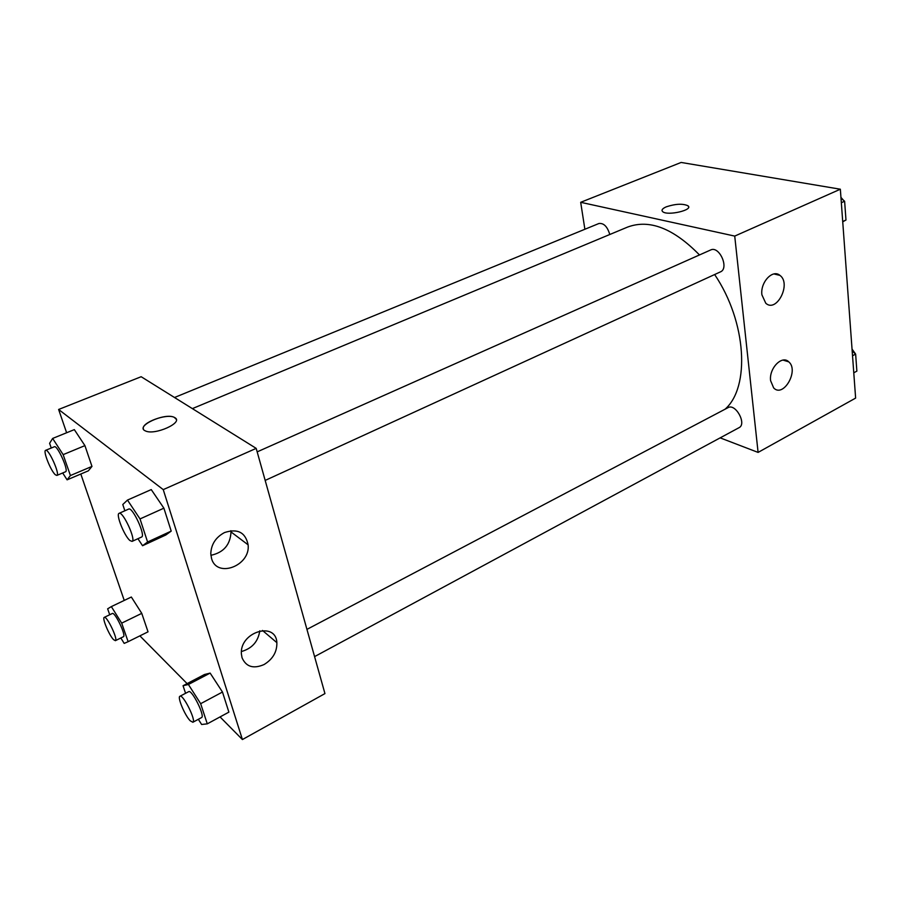 <?xml version="1.0" encoding="UTF-8"?>
<svg xmlns="http://www.w3.org/2000/svg" width="902" height="902" viewBox="0 0 902 902"><rect width="100%" height="100%" fill="white"/><g stroke="black" fill="none" stroke-linecap="round" stroke-linejoin="round"><path stroke-width="1.35" d="M584.879 229.266L580.685 202.307L681.134 162.45L840.348 189.217L855.626 398.098L758.097 452.409L720.157 437.865M666.33 206.806C675.542 203.796 682.746 203.446 687.944 205.757C693.931 209.94 667.469 216.142 662.699 211.666C661.166 210.177 662.372 208.554 666.33 206.806M580.685 202.307L734.724 236.087L840.348 189.217M688.598 206.817L687.955 205.769C682.746 203.446 675.542 203.796 666.341 206.817C663.387 208.069 661.955 209.332 662.023 210.594M761.897 294.796C760.172 282.326 772.698 268.931 779.926 275.381C791.652 283.634 776.622 313.276 765.775 303.241L761.897 294.796M770.601 380.678C768.865 368.366 782.045 354.802 788.765 361.849C799.307 370.553 783.319 398.267 773.668 387.928L770.601 380.678M734.724 236.087L758.097 452.409M265.177 480.416L720.382 271.908C729.515 268.413 719.289 245.457 710.618 249.989L257.171 451.868M314.572 656.611L739.031 427.683C747.048 424.03 735.513 403.036 728.038 407.648L306.939 629.382M609.786 234.509C607.384 226.56 603.754 222.907 598.894 223.516L174.514 397.5M725.016 409.237C750.295 387.42 746.698 321.901 714.643 274.535M699.49 254.95C673.377 228.285 649.429 218.983 627.634 227.056L192.374 408.617M324.945 693.593L256.191 448.373L163.239 489.617L242.412 739.55L324.945 693.593M66.624 432.757L58.619 409.474L141.163 376.72L256.191 448.373M224.474 532.575C237.621 528.279 245.502 532.36 248.118 544.831C250.677 565.701 216.852 578.712 211.53 558.451L210.786 553.681C211.203 544.323 215.758 537.288 224.474 532.575M264.049 664.548C253.428 669.126 246.099 666.86 242.052 657.772L241.398 654.018C239.436 632.043 275.832 620.835 276.869 642.652C277.083 651.887 272.81 659.193 264.049 664.548M131.342 597.023L141.761 613.36L131.342 597.023L111.341 606.606L121.691 623.135L128.129 641.683L124.194 643.397L120.834 637.985M148.029 631.828L141.761 613.36L148.029 631.828L128.129 641.683M74.325 429.623L84.923 445.622L74.325 429.623L52.643 438.44L63.151 454.642L70.412 475.534L67.098 479.841L62.678 472.975M91.97 466.413L84.923 445.622L91.97 466.413L88.362 470.821L91.97 466.413L70.412 475.534M151.243 489.583L163.893 508.176L151.243 489.583L127.475 500.08L140.024 518.932L147.59 542.001L142.561 545.721L137.938 538.708M171.211 531.109L163.893 508.176L171.211 531.109L165.821 534.987L171.211 531.109L147.59 542.001M242.412 739.55L220.043 716.921M187.097 683.603L139.878 635.865M58.619 409.474L163.239 489.617M124.239 600.428L80.808 474.024M210.143 673.095L204.495 674.504L210.143 673.095L222.478 692.037L210.143 673.095L188.405 684.483L200.661 703.684L207.28 723.855L201.62 724.475L198.35 719.3M228.882 712.129L222.478 692.037L228.882 712.129L207.28 723.855M210.888 555.305C223.628 552.554 230.337 544.763 231.002 531.932L230.867 530.714M241.443 651.526C252.053 648.493 258.164 641.593 259.787 630.814M174.954 417.727C183.85 422.531 154.625 435.7 145.402 430.908C134.387 426.432 164.897 412.304 174.3 417.367L174.954 417.727M176.217 419.261L174.3 417.378C166.701 413.161 140.689 422.869 143.418 428.991M109.717 614.736L107.642 608.816L111.341 606.606M115.377 640.679L123.382 636.733C126.517 635.933 114.858 611.511 112.288 613.507L104.26 617.374C101.87 617.881 109.119 635.267 113.539 639.631L115.377 640.679C118.444 639.913 106.752 615.412 104.26 617.374M121.691 623.135L141.761 613.36M51.256 448.023L49.599 443.299L52.643 438.44M56.871 475.422L65.53 471.78C69.116 471.058 57.356 444.765 54.346 446.761L45.63 450.335C42.732 450.831 50.929 471.261 55.439 474.824L56.871 475.422C60.366 474.745 48.561 448.373 45.63 450.335M63.151 454.642L84.923 445.622M67.098 479.841L88.362 470.821M185.575 693.3L183.05 685.723L188.405 684.483M192.859 722.265L201.552 717.575C205.374 716.357 191.81 689.139 188.653 691.676L179.926 696.265C177.13 697.043 184.854 715.444 190.209 720.777L192.859 722.265C196.591 721.093 182.993 693.773 179.926 696.265M200.661 703.684L222.478 692.037M183.05 685.723L204.495 674.504M124.859 510.78L122.785 504.511L127.475 500.08M132.064 541.392L141.569 537.04C146.034 535.901 132.47 506.507 128.659 509.089L119.098 513.339C115.603 514.14 124.352 536.047 129.944 540.535L132.064 541.392C136.439 540.298 122.807 510.803 119.098 513.339M140.024 518.932L163.893 508.176M142.561 545.721L165.821 534.987M852.176 350.946L855.637 354.103L856.866 371.128L853.777 372.797M852.537 355.76L855.637 354.103L852.052 349.119M856.28 362.976L855.637 354.114M841.014 198.181L844.622 201.236L845.975 220.032L842.739 221.791M841.341 202.713L844.622 201.236M842.716 221.531L845.975 220.032M845.411 212.241L844.712 202.465M843.528 200.312L840.946 197.38M779.926 275.381L773.984 273.949M788.765 361.849L783.049 360.101M248.118 544.831L231.002 531.932M276.869 642.652L262.482 630.453"/></g></svg>
